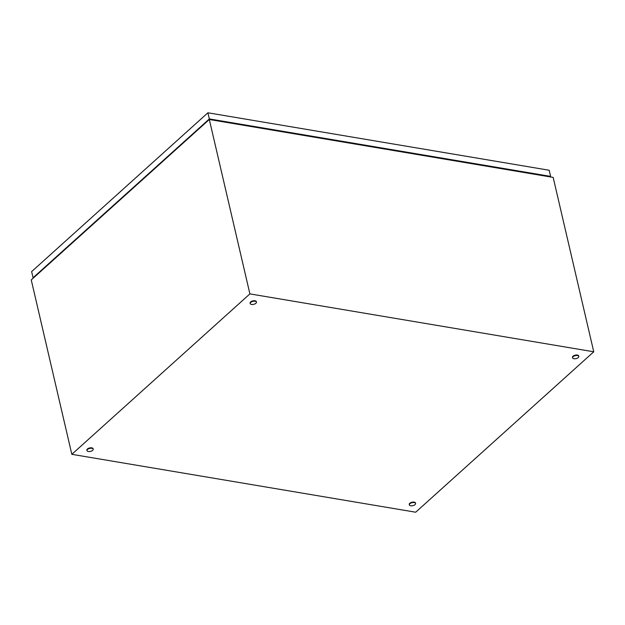<?xml version="1.0" encoding="UTF-8"?>
<svg xmlns="http://www.w3.org/2000/svg" width="625" height="625" viewBox="0 0 625 625"><rect width="100%" height="100%" fill="white"/><g stroke="black" fill="none" stroke-linecap="round" stroke-linejoin="round"><path stroke-width="0.94" d="M249.898 293.891L593.75 351.789L415.688 512.219L71.828 454.32L249.898 293.891L209.312 119.5L553.172 177.406L593.75 351.789M209.312 119.5L31.25 279.93L71.828 454.32M578.273 357.555A3.195 1.539 -13.1 0 1 574.93 358.773A3.195 1.539 -13.1 0 1 572.578 357.844A3.195 1.539 -13.1 0 1 573.109 356.688A3.195 1.539 -13.1 0 1 576.453 355.469A3.195 1.539 -13.1 0 1 578.805 356.398A3.195 1.539 -13.1 0 1 578.273 357.555M572.562 357.609A3.195 1.539 -13.1 0 1 572.469 357.391A3.195 1.539 -13.1 0 1 573.008 356.227A3.195 1.539 -13.1 0 1 576.352 355.008A3.195 1.539 -13.1 0 1 578.703 355.938A3.195 1.539 -13.1 0 1 578.719 356.18M92.68 450.336A3.195 1.539 -13.1 0 1 89.336 451.555A3.195 1.539 -13.1 0 1 86.984 450.625A3.195 1.539 -13.1 0 1 87.523 449.461A3.195 1.539 -13.1 0 1 90.867 448.242A3.195 1.539 -13.1 0 1 93.219 449.172A3.195 1.539 -13.1 0 1 92.68 450.336M86.969 450.391A3.195 1.539 -13.1 0 1 86.883 450.164A3.195 1.539 -13.1 0 1 87.414 449.008A3.195 1.539 -13.1 0 1 90.758 447.789A3.195 1.539 -13.1 0 1 93.109 448.719A3.195 1.539 -13.1 0 1 93.125 448.953M255.906 303.273A3.195 1.539 -13.1 0 1 252.562 304.492A3.195 1.539 -13.1 0 1 250.211 303.562A3.195 1.539 -13.1 0 1 250.75 302.406A3.195 1.539 -13.1 0 1 254.094 301.18A3.195 1.539 -13.1 0 1 256.445 302.109A3.195 1.539 -13.1 0 1 255.906 303.273M250.195 303.328A3.195 1.539 -13.1 0 1 250.109 303.109A3.195 1.539 -13.1 0 1 250.641 301.945A3.195 1.539 -13.1 0 1 253.984 300.727A3.195 1.539 -13.1 0 1 256.336 301.656A3.195 1.539 -13.1 0 1 256.352 301.891M415.047 504.617A3.195 1.539 -13.1 0 1 411.703 505.836A3.195 1.539 -13.1 0 1 409.352 504.906A3.195 1.539 -13.1 0 1 409.891 503.742A3.195 1.539 -13.1 0 1 413.234 502.523A3.195 1.539 -13.1 0 1 415.578 503.453A3.195 1.539 -13.1 0 1 415.047 504.617M409.336 504.672A3.195 1.539 -13.1 0 1 409.242 504.453A3.195 1.539 -13.1 0 1 409.781 503.289A3.195 1.539 -13.1 0 1 413.125 502.07A3.195 1.539 -13.1 0 1 415.477 503A3.195 1.539 -13.1 0 1 415.492 503.234M33.57 277.836L33.062 277.75L31.625 271.609L207.914 112.781L209.344 118.93L550.617 176.391L550.078 176.883M207.914 112.781L549.188 170.25L550.617 176.391M33.062 277.75L209.344 118.93M209.445 119.523L549.43 176.773M572.578 357.844L572.469 357.391M578.805 356.398L578.703 355.938M86.984 450.625L86.883 450.164M93.219 449.172L93.109 448.719M250.211 303.562L250.109 303.109M256.445 302.109L256.336 301.656M409.352 504.906L409.242 504.453M415.578 503.453L415.477 503"/></g></svg>
